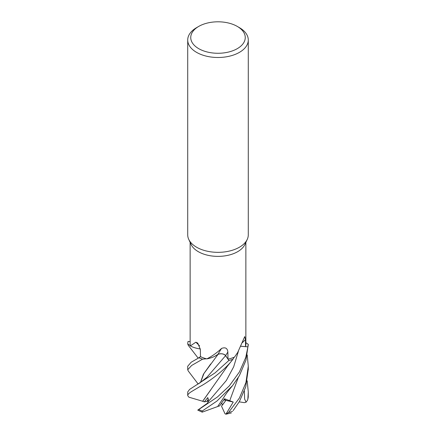 <?xml version="1.0" encoding="UTF-8"?>
<svg xmlns="http://www.w3.org/2000/svg" width="436" height="436" viewBox="0 0 436 436"><rect width="100%" height="100%" fill="white"/><g stroke="black" fill="none" stroke-linecap="round" stroke-linejoin="round"><path stroke-width="0.65" d="M202.762 401.284L188.886 397.18L187.725 395.659C187.633 394.526 189.022 393.092 191.889 391.365L200.249 386.356C204.43 384.416 223.608 371.832 232.829 359.389L232.851 359.362A30.253 17.467 180 0 1 228.878 360.441L225.456 355.482M220.033 353.841L218.104 354.261M200.44 382.557L203.41 374.23L218.076 354.326L214.632 356.354L218.104 354.288L215.09 356.119A22.203 12.818 180 0 1 206.844 358.883A27.86 16.083 180 0 1 206.435 358.779L202.598 359.177A30.253 17.467 180 0 1 198.99 357.733L191.181 362.234L187.714 366.245L187.714 369.673M200.331 349.002L198.582 348.675A22.203 12.818 180 0 1 190.314 345.933A27.86 16.083 180 0 1 190.265 345.677A27.86 16.083 180 0 1 190.14 344.146L190.14 242.4M190.14 341.611L188.112 341.432A30.253 17.467 180 0 0 187.747 343.96L190.265 345.683L187.747 343.96A30.253 17.467 180 0 1 188.112 341.432L188.085 341.432A30.28 17.484 180 0 0 187.72 343.939L190.265 345.677M237.271 26.411L239.413 27.648A30.286 17.484 180 0 1 248.286 40.008L248.286 234.857A30.286 17.484 180 0 1 247.261 239.359A30.286 17.484 180 0 1 239.413 247.223A30.286 17.484 180 0 1 210.141 251.741A30.286 17.484 180 0 1 188.739 239.359A30.286 17.484 180 0 1 187.714 234.857L187.714 40.008A30.286 17.484 180 0 1 196.587 27.648L198.729 26.411A27.255 15.734 180 0 1 237.271 26.411A27.255 15.734 180 0 1 237.271 48.663A27.255 15.734 180 0 1 198.729 48.663A27.255 15.734 180 0 1 198.729 26.411L196.587 27.648M247.261 239.359L244.923 244.433A27.86 16.083 180 0 1 237.702 251.665A27.86 16.083 180 0 1 210.768 255.828A27.86 16.083 180 0 1 191.077 244.433L188.739 239.359M202.162 412.129L202.25 411.001L216.937 401.06L232.573 385.609L228.862 390.138C224.922 395.316 224.393 396.504 223.75 397.485L217.668 406.543L202.217 412.145L197.742 410.118L207.095 403.496L208.37 401.589L207.819 397.556L204.31 401.861L206.833 401.376L208.561 399.12M247.234 354.975L248.286 366.245L245.926 382.606L239.413 398.03L228.562 412.456L225.952 414.195L225.003 413.748L221.499 406.145L225.908 400.357L224.213 399.283L225.908 400.362L222.491 404.984L221.63 403.12M248.286 40.008A30.286 17.484 180 0 1 239.413 52.369A30.286 17.484 180 0 1 206.413 56.162A30.286 17.484 180 0 1 187.714 40.008M190.314 345.933L195.84 342.216L197.731 343.061L200.353 349.421L200.484 356.653L198.969 357.743A30.28 17.484 180 0 0 202.549 359.182L206.435 358.779A27.86 16.083 180 0 1 200.484 356.653M206.844 358.883C212.087 356.245 216.986 352.757 221.543 348.424C225.368 347.007 227.472 348.211 227.848 352.026L228.006 359.155L225.614 355.634C223.788 353.76 221.221 353.318 217.913 354.31M242.525 342.516A511.368 420.827 61.9 0 1 245.495 339.579L244.754 336.576L237.696 352.462L234.53 357.089A27.86 16.083 180 0 1 234.17 357.242A27.86 16.083 180 0 1 228.006 359.155L228.889 360.458L215.062 372.889L189.584 389.419L187.714 391.964L187.725 395.659M241.032 346.238L245.523 346.647L241.026 346.255M245.495 339.579L245.523 346.647L247.888 346.854L241.01 346.288L247.915 346.86L245.757 357.487L239.413 371.968L229.243 385.991L217.406 397.011L198.293 409.835M232.573 385.609L239.413 375.636L246.018 360.011L248.253 344.326A30.253 17.467 180 0 1 247.888 346.854A30.253 17.467 180 0 0 248.253 344.326L245.86 342.685M245.86 242.4L245.86 344.146A27.86 16.083 180 0 1 245.523 346.647M221.543 348.424A512.104 67.188 102.9 0 0 217.962 354.266A5.096 2.943 180 0 1 225.652 355.623L228.006 359.155M217.962 354.266A22.203 12.818 180 0 1 215.09 356.119M233.053 359.101L234.17 357.242M199.557 345.835A512.104 278.402 146.3 0 0 195.84 342.216M200.331 348.947A22.203 12.818 180 0 1 198.582 348.675M208.555 399.12L206.833 401.376L208.653 401.027M225.903 414.2L233.249 402.047L223.821 399.883M198.206 358.19L188.287 345.339L187.72 343.939M233.156 410.608L239.413 401.545L245.73 386.928L248.286 369.167M198.146 384.002L188.276 371.009L187.714 369.772L191.638 365.472L202.549 359.182M248.242 396.967L248.286 391.964L247.861 398.978L247.615 400.057L246.111 402.194L244.629 399.027L244.367 391.065M233.249 402.047L224.551 398.766L219.684 405.862L217.7 406.494M225.554 355.613L228.878 360.441A30.253 17.467 180 0 0 232.851 359.362M200.538 382.492L203.939 373.478L210.692 363.978M198.99 357.733A30.253 17.467 180 0 0 202.598 359.177L206.446 358.779M200.446 356.675L200.478 356.136M204.315 401.861L202.691 401.294L210.97 389.588M202.626 401.305L227.483 366.104L233.015 359.15M247.201 380.862L248.286 391.969M246.111 402.194L244.313 402.646L239.228 401.85M232.829 359.389A30.28 17.484 180 0 1 228.889 360.458M248.28 344.353A30.28 17.484 180 0 1 247.915 346.86M225.952 414.195L231.331 412.963M225.652 355.623A511.368 67.095 102.9 0 1 227.848 352.026M207.078 377.113L225.614 355.634M232.524 411.41A30.286 17.484 180 0 1 228.562 412.456M202.25 411.001A30.286 17.484 180 0 1 198.702 409.546M229.647 400.913L238.252 377.609M207.122 377.075L199.96 382.868L195.895 385.293M208.37 401.589L226.339 380.497L233.696 366.78L238.35 351.389M248.275 396.477A30.286 17.484 180 0 1 247.861 398.978M196.772 359.073L200.691 356.501M248.269 396.635L247.615 400.057M248.286 366.245L248.286 369.772"/></g></svg>
